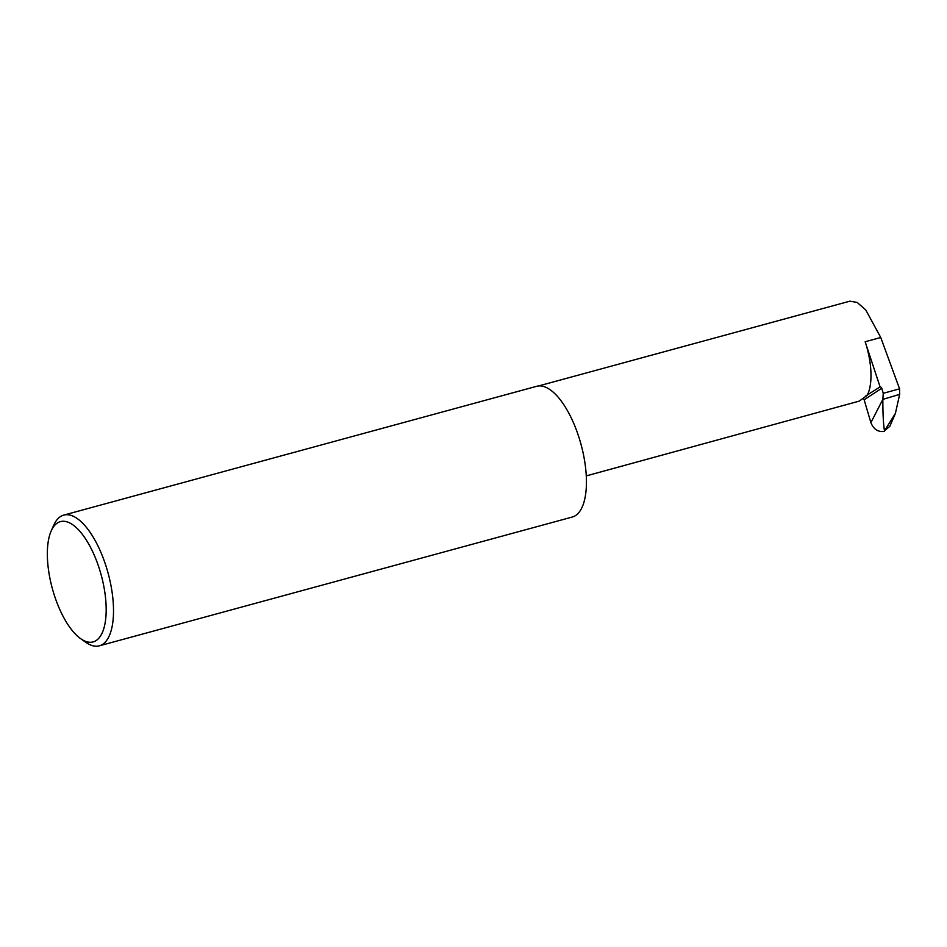 <?xml version="1.0" encoding="UTF-8"?>
<svg xmlns="http://www.w3.org/2000/svg" width="947" height="947" viewBox="0 0 947 947"><rect width="100%" height="100%" fill="white"/><g stroke="black" fill="none" stroke-linecap="round" stroke-linejoin="round"><path stroke-width="1.42" d="M586.288 475.891L859.272 401.114L867.156 395.337A49.658 20.195 -105.2 0 0 865.167 341.76L880.746 337.511L899.567 388.85L899.65 394.366L882.853 399.374C882.817 413.401 883.362 423.901 884.474 430.873L895.412 413.377L899.65 394.366M57.341 523.028A62.324 25.344 -105.2 0 0 51.209 530.888A62.324 25.344 -105.2 0 0 52.31 588.43A62.324 25.344 -105.2 0 0 80.542 638.586A62.324 25.344 -105.2 0 0 96.192 640.527A62.324 25.344 -105.2 0 0 98.879 567.324A62.324 25.344 -105.2 0 0 57.341 523.028M51.209 530.888L53.766 525.171A67.746 27.558 74.8 0 1 60.43 516.612A67.746 27.558 74.8 0 1 63.745 515.109A67.746 27.558 74.8 0 1 106.904 568.969A67.746 27.558 74.8 0 1 102.667 644.327A67.746 27.558 74.8 0 1 99.34 645.83A67.746 27.558 74.8 0 1 85.644 642.22L80.542 638.586M63.745 515.109L536.665 386.305A67.746 27.558 74.8 0 1 579.824 440.177A67.746 27.558 74.8 0 1 575.587 515.535A67.746 27.558 74.8 0 1 572.272 517.038L99.34 645.83M538.5 385.974L849.885 301.17L857.118 302.401L865.747 309.929L880.746 337.511M865.724 395.976L880.094 386.885A1.811 1.634 -123.2 0 1 881.764 388.27L883.243 393.289L882.888 398.936M862.8 398.45A1.811 1.634 -123.2 0 1 864.138 399.776L870.897 422.634L882.853 399.374M883.243 393.289L899.567 388.85M895.412 413.377L889.849 426.28L884.474 430.873M884.214 431.441C877.964 432.152 873.525 429.216 870.897 422.634M880.094 386.885L865.167 341.76M881.764 388.27L864.138 399.776"/></g></svg>
